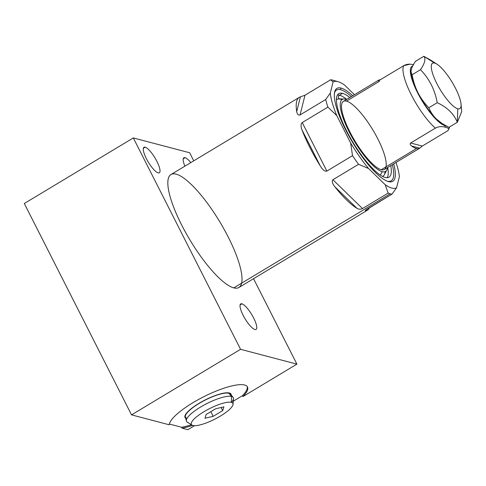<?xml version="1.0" encoding="UTF-8"?>
<svg xmlns="http://www.w3.org/2000/svg" width="486" height="486" viewBox="0 0 486 486"><rect width="100%" height="100%" fill="white"/><g stroke="black" fill="none" stroke-linecap="round" stroke-linejoin="round"><path stroke-width="0.73" d="M367.282 210.292L238.918 287.493A65.914 17.466 -121 0 1 233.796 287.876L390.185 193.817A65.914 17.466 59 0 0 392.014 194.133L366.359 209.563C365.004 210.572 364.956 210.973 366.213 210.766A65.914 17.466 59 0 0 367.282 210.292A65.914 17.466 59 0 0 369.445 207.704A65.914 17.466 59 0 1 366.213 210.766L366.541 209.454M354.47 94.709L344.483 84.983A61.673 16.342 59 0 0 333.074 81.982L330.286 93.081L325.699 99.502L300.044 114.933L305.001 95.207L330.656 79.777A65.914 17.466 -121 0 1 332.485 80.087A65.914 17.466 59 0 1 334.514 80.791A65.914 17.466 59 0 0 332.485 80.087A65.914 17.466 -121 0 1 332.782 80.172L338.122 81.715A61.673 16.342 59 0 0 333.074 81.982L330.656 79.777A65.914 17.466 -121 0 1 332.485 80.087A65.914 17.466 59 0 0 330.656 79.777L305.001 95.207L300.415 96.848A65.914 17.466 59 0 0 299.34 97.322A65.914 17.466 59 0 0 296.709 111.592C297.262 114.392 298.368 115.504 300.044 114.933L325.699 99.502L330.286 93.081A61.673 16.342 59 0 0 336.78 115.632L327.892 107.127A65.914 17.466 -121 0 1 325.699 99.502A65.914 17.466 59 0 0 327.892 107.127L302.237 122.557C300.755 123.778 300.664 126.208 301.97 129.841A65.914 17.466 59 0 0 320.377 166.121C322.892 170.021 325.055 171.68 326.865 171.096L352.52 155.666L350.637 142.945A61.673 16.342 59 0 0 368.546 168.496L358.571 164.304A65.914 17.466 -121 0 1 352.52 155.666A65.914 17.466 59 0 0 358.571 164.304L332.916 179.735C331.622 181.053 332.272 183.41 334.866 186.8A65.914 17.466 59 0 0 356.979 208.336C359.033 209.417 360.873 209.484 362.501 208.549L388.156 193.118L385.191 184.71A61.673 16.342 59 0 0 396.6 187.711L392.014 194.133A65.914 17.466 -121 0 1 390.185 193.817A65.914 17.466 -121 0 1 388.156 193.118A65.914 17.466 59 0 0 390.185 193.817L233.796 287.876A65.914 17.466 -121 0 1 185.609 232.454A65.914 17.466 -121 0 1 170.975 174.529L299.34 97.322M305.001 95.207L300.044 114.933C298.368 115.504 297.262 114.392 296.709 111.592L300.415 96.848L305.001 95.207L300.415 96.848L296.709 111.592L300.415 96.848A65.914 17.466 59 0 0 296.709 111.592C297.262 114.392 298.368 115.504 300.044 114.933L305.001 95.207L330.656 79.777L333.074 81.982A61.673 16.342 59 0 1 344.483 84.983A61.673 16.342 59 0 0 338.122 81.715M330.656 79.777L333.074 81.982L330.286 93.081A61.673 16.342 59 0 0 336.78 115.632L350.637 142.945A61.673 16.342 59 0 0 368.546 168.496L385.191 184.71A61.673 16.342 59 0 0 396.6 187.711L399.389 176.612A61.673 16.342 59 0 0 396.029 162.458A61.673 16.342 59 0 1 399.389 176.612A61.673 16.342 59 0 0 396.029 162.458M341.111 88.081A54.207 14.361 -121 0 1 352.727 95.76A54.207 14.361 59 0 0 341.111 88.081L340.23 89.606L341.111 88.081A54.207 14.361 59 0 0 335.297 90.159A54.207 14.361 59 0 0 351.062 139.768A54.207 14.361 59 0 0 388.563 181.612A54.207 14.361 -121 0 1 345.625 129.792A54.207 14.361 -121 0 1 341.111 88.081L340.23 89.606M393.69 163.867A54.207 14.361 -121 0 1 388.563 181.612A54.207 14.361 59 0 0 390.471 181.886A54.207 14.361 59 0 0 393.69 163.867A54.207 14.361 59 0 1 388.563 181.612A54.207 14.361 59 0 1 340.516 118.772A54.207 14.361 59 0 1 352.727 95.76M390.774 181.041A52.986 14.039 -121 0 1 389.231 181.764A52.986 14.039 59 0 0 390.774 181.041M387.275 181.193A52.986 14.039 59 0 0 391.181 180.828A52.986 14.039 59 0 0 392.311 164.693A52.986 14.039 -121 0 1 387.275 181.193A52.986 14.039 59 0 0 392.311 164.693M351.348 96.586A52.986 14.039 59 0 0 340.68 89.716A52.986 14.039 59 0 0 334.417 93.306A52.986 14.039 -121 0 1 351.348 96.586A52.986 14.039 59 0 0 340.68 89.716A52.986 14.039 59 0 0 336.567 90.019A52.986 14.039 59 0 0 334.417 93.306M391.181 180.828L390.392 181.302A52.986 14.039 -121 0 1 389.231 181.764M342.539 93.373A48.746 12.915 -121 0 1 349.805 97.516A48.746 12.915 59 0 0 342.539 93.373L339.471 95.213A48.746 12.915 -121 0 1 346.737 99.363A48.746 12.915 59 0 0 339.471 95.213A2.12 1.974 -75.3 0 0 339.453 98.931A2.12 1.974 104.7 0 1 339.471 95.213L342.539 93.373A48.746 12.915 59 0 0 338.748 93.652A48.746 12.915 59 0 0 349.574 136.493A48.746 12.915 59 0 0 385.21 177.481A48.746 12.915 -121 0 1 346.597 130.88A48.746 12.915 -121 0 1 342.539 93.373L339.471 95.213A48.746 12.915 59 0 0 337.46 94.977A48.746 12.915 -121 0 1 339.471 95.213A2.12 1.974 -75.3 0 0 339.453 98.931M390.762 165.623A48.746 12.915 -121 0 1 385.21 177.481A48.746 12.915 59 0 0 388.994 177.196A48.746 12.915 59 0 0 390.762 165.623A48.746 12.915 59 0 1 385.21 177.481A48.746 12.915 59 0 1 343.128 123.59A48.746 12.915 59 0 1 349.805 97.516M387.7 167.47A48.746 12.915 -121 0 1 387.221 177.718A48.746 12.915 59 0 0 387.7 167.47A48.746 12.915 59 0 1 387.221 177.718M346.506 99.502A42.039 11.142 59 0 0 345.473 99.156A42.039 11.142 59 0 0 343.997 98.95A42.039 11.142 59 0 0 349.975 133.437A42.039 11.142 59 0 0 382.275 171.692A42.039 11.142 -121 0 1 348.371 130.303A42.039 11.142 -121 0 1 346.506 99.502A42.039 11.142 59 0 0 345.473 99.156A42.039 11.142 59 0 0 348.972 131.506A42.039 11.142 59 0 0 382.275 171.692L380.319 175.082L382.275 171.692A42.039 11.142 59 0 0 386.777 170.082L384.341 174.723A44.791 11.871 -121 0 1 382.549 176.412A44.791 11.871 59 0 0 385.112 171.661M386.777 170.082A42.039 11.142 59 0 0 387.47 167.609A42.039 11.142 -121 0 1 382.275 171.692A42.039 11.142 59 0 0 387.47 167.609M384.341 174.723A44.791 11.871 -121 0 1 382.549 176.412M386.005 166.862A39.737 10.528 -121 0 1 381.267 169.711A39.737 10.528 -121 0 1 349.786 131.718A39.737 10.528 -121 0 1 346.482 101.143L379.554 81.247L346.482 101.143M334.83 91.307A52.986 14.039 -121 0 1 336.184 90.281A52.986 14.039 59 0 0 334.83 91.307A52.986 14.039 -121 0 1 335.777 90.493L336.567 90.019M341.822 99.679A44.791 11.871 59 0 0 336.421 99.721A44.791 11.871 -121 0 1 338.754 98.931A44.791 11.871 -121 0 1 340.328 99.156M336.421 99.721A44.791 11.871 -121 0 1 338.754 98.931L339.86 99.095M302.237 122.557L326.865 171.096C325.055 171.68 322.892 170.021 320.377 166.121L301.97 129.841A65.914 17.466 59 0 0 320.377 166.121C322.892 170.021 325.055 171.68 326.865 171.096L302.237 122.557L327.892 107.127L336.78 115.632L350.637 142.945L352.52 155.666L326.865 171.096L302.237 122.557C300.755 123.778 300.664 126.208 301.97 129.841L320.377 166.121L301.97 129.841C300.664 126.208 300.755 123.778 302.237 122.557L327.892 107.127L336.78 115.632A61.673 16.342 -121 0 1 330.286 93.081L325.699 99.502L300.044 114.933M332.916 179.735L362.501 208.549C360.873 209.484 359.033 209.417 356.979 208.336L334.866 186.8A65.914 17.466 59 0 0 356.979 208.336C359.033 209.417 360.873 209.484 362.501 208.549L332.916 179.735L358.571 164.304L368.546 168.496L385.191 184.71L388.156 193.118L362.501 208.549L332.916 179.735C331.622 181.053 332.272 183.41 334.866 186.8L356.979 208.336L334.866 186.8C332.272 183.41 331.622 181.053 332.916 179.735L358.571 164.304L368.546 168.496A61.673 16.342 -121 0 1 350.637 142.945L352.52 155.666L326.865 171.096M369.445 207.704A65.914 17.466 59 0 1 366.213 210.766C364.956 210.973 365.004 210.572 366.359 209.563L392.014 194.133L396.6 187.711L399.389 176.612L396.6 187.711L392.014 194.133L365.436 210.323M419.558 148.309L384.353 169.48A39.737 10.528 -121 0 1 381.267 169.711L416.466 148.54A39.737 10.528 59 0 0 419.558 148.309A39.737 10.528 59 0 0 419.758 148.175L422.31 146.061L446.998 131.208C449.665 129.513 449.107 128.176 445.316 127.192A5.297 4.927 -75.3 0 0 444.793 125.534A34.439 9.125 59 0 0 445.692 125.692A34.439 9.125 -121 0 1 444.793 125.534A34.439 9.125 -121 0 1 418.944 95.347A34.439 9.125 -121 0 1 412.675 66.023A34.439 9.125 59 0 0 418.944 95.347A34.439 9.125 59 0 0 444.793 125.534A5.297 4.927 104.7 0 1 445.316 127.192C441.604 126.184 438.287 126.5 435.365 128.146L410.67 142.999C409.813 143.85 410.172 144.877 411.739 146.067A39.737 10.528 59 0 0 416.466 148.54L381.267 169.711A39.737 10.528 -121 0 1 352.216 136.293A39.737 10.528 -121 0 1 343.389 101.374L378.594 80.202A39.737 10.528 59 0 0 378.394 80.336C377.743 80.949 377.944 81.028 378.989 80.555L403.684 65.701A39.737 10.528 59 0 0 411.259 94.752A39.737 10.528 59 0 0 435.365 128.146A39.737 10.528 -121 0 1 411.259 94.752A39.737 10.528 -121 0 1 403.684 65.701L410.038 64.176M379.068 80.512L378.394 80.336C377.743 80.949 377.944 81.028 378.989 80.555C377.944 81.028 377.743 80.949 378.394 80.336L379.068 80.512L378.394 80.336A39.737 10.528 -121 0 1 380.295 79.771A39.737 10.528 59 0 0 378.594 80.202M442.369 123.717L441.154 122.934A33.115 8.772 -121 0 1 436.404 119.021C433.19 115.868 430.657 112.114 428.798 107.758C424.29 103.032 420.688 98.026 417.984 92.735C415.311 87.431 413.337 81.441 412.061 74.771C411.028 73.429 410.773 71.679 411.302 69.534C411.855 67.378 413.234 64.65 415.427 61.364L423.841 56.303C425.967 58.818 424.843 63.289 420.475 69.711C424.843 63.289 425.967 58.818 423.841 56.303L434.587 63.065A26.493 7.017 59 0 0 436.793 83.452A26.493 7.017 59 0 0 457.776 108.779A26.493 7.017 59 0 0 455.57 88.391A26.493 7.017 59 0 0 434.587 63.065A26.493 7.017 59 0 0 436.793 83.452A26.493 7.017 59 0 0 457.776 108.779L457.314 122.284L461.7 111.64L457.314 122.284C453.863 113.803 447.163 107.272 437.212 102.698C434.879 89.752 429.302 78.756 420.475 69.711L412.061 74.771C411.028 73.429 410.773 71.679 411.302 69.534C411.855 67.378 413.234 64.65 415.427 61.364C413.234 64.65 411.855 67.378 411.302 69.534L411.047 72.013L412.061 74.771C413.337 81.441 415.311 87.431 417.984 92.735A33.115 8.772 59 0 1 411.089 72.42A33.115 8.772 59 0 0 417.984 92.735C420.688 98.026 424.29 103.032 428.798 107.758C430.657 112.114 433.19 115.868 436.404 119.021A33.115 8.772 59 0 0 441.622 123.225A33.115 8.772 -121 0 1 436.404 119.021A33.115 8.772 -121 0 1 417.984 92.735A33.115 8.772 59 0 0 436.404 119.021L442.187 123.602L448.9 127.344L457.314 122.284L457.776 108.779A26.493 7.017 59 0 0 461.056 104.168A26.493 7.017 59 0 0 452.199 82.304A26.493 7.017 59 0 0 437.036 64.231A26.493 7.017 59 0 0 434.587 63.065L423.841 56.303L430.56 60.045M410.67 142.999L435.365 128.146C438.287 126.5 441.604 126.184 445.316 127.192C449.107 128.176 449.665 129.513 446.998 131.208L422.31 146.061L410.67 142.999C409.813 143.85 410.172 144.877 411.739 146.067L419.758 148.175L422.31 146.061L410.67 142.999L435.365 128.146C438.287 126.5 441.604 126.184 445.316 127.192C449.107 128.176 449.665 129.513 446.998 131.208L422.31 146.061L419.758 148.175A39.737 10.528 -121 0 1 416.466 148.54A39.737 10.528 -121 0 1 411.739 146.067L419.758 148.175L411.739 146.067C410.172 144.877 409.813 143.85 410.67 142.999L422.31 146.061M403.684 65.701L378.989 80.555L403.684 65.701C406.557 64.067 409.874 63.745 413.635 64.747C409.874 63.745 406.557 64.067 403.684 65.701A39.737 10.528 -121 0 0 411.259 94.752A39.737 10.528 -121 0 0 435.365 128.146M434.587 63.065L423.841 56.303C425.967 58.818 424.843 63.289 420.475 69.711L412.061 74.771C413.337 81.441 415.311 87.431 417.984 92.735A33.115 8.772 -121 0 1 411.132 73.015L411.053 72.08M412.061 74.771L420.475 69.711C429.302 78.756 434.879 89.752 437.212 102.698L428.798 107.758L437.212 102.698C447.163 107.272 453.863 113.803 457.314 122.284L448.9 127.344C443.815 124.932 439.648 122.156 436.404 119.021C439.648 122.156 443.815 124.932 448.9 127.344L457.314 122.284L461.7 111.64M233.28 401.193L242.49 395.653A43.71 11.069 153.1 0 0 247.21 386.522A43.71 11.069 -26.9 0 1 242.49 395.653L233.28 401.193L242.49 395.653L242.951 396.57L296.891 364.129L253.546 278.697L296.891 364.129L240.552 349.306L133.316 137.939L24.3 203.506L131.536 414.874L240.552 349.306L131.536 414.874L24.3 203.506L133.316 137.939L189.655 152.762L133.316 137.939L240.552 349.306L296.891 364.129L253.546 278.697M193.75 160.83L189.655 152.762L193.75 160.83L189.655 152.762L133.316 137.939L24.3 203.506L131.536 414.874L169.213 424.788L131.536 414.874L240.552 349.306L133.316 137.939M169.328 424.029L181.655 427.267L182.122 428.184A43.71 11.069 153.1 0 0 192.669 425.396A43.71 11.069 -26.9 0 1 182.122 428.184L187.875 429.697L194.564 425.675L187.875 429.697L182.122 428.184L181.655 427.267L169.328 424.029L181.655 427.267A43.71 11.069 153.1 0 0 191.441 424.734A43.71 11.069 -26.9 0 1 181.655 427.267L182.122 428.184L187.875 429.697L194.564 425.675M131.536 414.874L169.213 424.788A43.71 11.069 -26.9 0 1 218.73 390.07A43.71 11.069 -26.9 0 1 242.951 396.57L242.49 395.653L242.951 396.57A43.71 11.069 153.1 0 0 247.483 386.959A43.71 11.069 153.1 0 0 206.471 395.391A43.71 11.069 153.1 0 0 169.213 424.788A43.71 11.069 -26.9 0 1 218.73 390.07A43.71 11.069 -26.9 0 1 242.951 396.57L296.891 364.129L240.552 349.306M241.657 283.15A65.914 17.466 -121 0 1 233.796 287.876A65.914 17.466 -121 0 1 181.582 224.866A65.914 17.466 -121 0 1 176.096 174.146M185.026 157.683A14.89 3.943 -121 0 1 190.81 162.597A14.89 3.943 59 0 0 185.026 157.683L183.246 158.752L185.026 157.683A14.89 3.943 59 0 0 183.866 157.768A14.89 3.943 59 0 0 184.88 166.163A14.89 3.943 -121 0 1 185.026 157.683L183.246 158.752M145.138 147.185A14.89 3.943 -121 0 1 156.929 161.419A14.89 3.943 -121 0 1 158.169 172.876A14.89 3.943 -121 0 1 146.377 158.643A14.89 3.943 -121 0 1 145.138 147.185L143.364 148.254L145.138 147.185A14.89 3.943 59 0 0 143.978 147.27A14.89 3.943 59 0 0 147.288 160.356A14.89 3.943 59 0 0 158.169 172.876A14.89 3.943 59 0 0 159.329 172.791A14.89 3.943 59 0 0 156.018 159.706A14.89 3.943 59 0 0 145.138 147.185L143.364 148.254M241.888 303.829A14.89 3.943 -121 0 1 253.68 318.063A14.89 3.943 -121 0 1 254.919 329.52A14.89 3.943 -121 0 1 243.128 315.286A14.89 3.943 -121 0 1 241.888 303.829L240.114 304.898L241.888 303.829A14.89 3.943 59 0 0 240.734 303.914A14.89 3.943 59 0 0 244.039 317A14.89 3.943 59 0 0 254.919 329.52A14.89 3.943 59 0 0 256.079 329.435A14.89 3.943 59 0 0 252.775 316.35A14.89 3.943 59 0 0 241.888 303.829L240.114 304.898M185.585 414.473L185.713 414.929M231.239 395.106A25.801 6.531 153.1 0 0 230.85 393.842A25.801 6.531 153.1 0 0 229.362 392.998A25.801 6.531 -26.9 0 1 231.239 395.106A25.801 6.531 -26.9 0 0 205.08 399.996A25.801 6.531 -26.9 0 0 185.688 418.215A25.801 6.531 -26.9 0 1 200.335 402.566A25.801 6.531 -26.9 0 1 229.362 392.998A25.801 6.531 153.1 0 0 202.553 401.321A25.801 6.531 153.1 0 0 184.899 417.152A25.801 6.531 153.1 0 0 185.688 418.215M192.043 425.11L187.225 422.103A26.226 6.64 -26.9 0 1 201.976 406.217A26.226 6.64 -26.9 0 1 231.567 396.442L228.924 393.259A25.272 6.397 -26.9 0 1 230.37 394.073L233.067 397.287A26.226 6.64 153.1 0 0 231.567 396.442L231.36 402.353A23.261 5.887 153.1 0 0 203.901 411.745A23.261 5.887 153.1 0 0 192.924 425.475A23.261 5.887 153.1 0 0 220.389 416.083A23.261 5.887 153.1 0 0 231.36 402.353L231.567 396.442A26.226 6.64 -26.9 0 1 233.468 398.642L233.049 404.303A23.261 5.887 153.1 0 0 231.36 402.353A23.261 5.887 153.1 0 0 205.122 411.022A23.261 5.887 153.1 0 0 192.043 425.11A23.261 5.887 153.1 0 0 192.924 425.475A23.261 5.887 153.1 0 0 216.106 418.495A23.261 5.887 153.1 0 0 233.049 404.303M215.638 408.775L223.894 406.849L222.679 410.627L213.202 416.332L204.94 418.252L206.155 414.479L215.638 408.775L223.894 406.849L222.679 410.627L213.202 416.332L204.94 418.252L206.155 414.479L215.638 408.775L206.155 414.479L204.94 418.252L213.202 416.332L210.833 411.666L213.202 416.332L222.679 410.627L221.094 407.505L222.679 410.627L223.894 406.849L215.638 408.775M231.36 402.353L231.567 396.442L228.924 393.259L231.567 396.442A26.226 6.64 153.1 0 0 204.357 404.887A26.226 6.64 153.1 0 0 186.369 420.973L185.366 416.903A25.272 6.397 -26.9 0 1 202.705 401.393A25.272 6.397 -26.9 0 1 228.924 393.259A25.272 6.397 153.1 0 0 199.23 403.38A25.272 6.397 153.1 0 0 187.031 418.349A25.272 6.397 153.1 0 1 205.141 400.118A25.272 6.397 153.1 0 1 230.552 396.266M186.369 420.973A26.226 6.64 153.1 0 0 188.222 422.516A26.226 6.64 153.1 0 1 210.013 402.037A26.226 6.64 153.1 0 1 231.47 402.384M368.546 168.496L385.191 184.71L388.156 193.118L362.501 208.549M333.074 81.982L330.286 93.081M350.637 142.945L336.78 115.632M381.267 169.711A39.737 10.528 -121 0 1 342.976 115.073A39.737 10.528 -121 0 1 367.373 121.494A39.737 10.528 -121 0 1 381.267 169.711L416.466 148.54A39.737 10.528 -121 0 1 411.739 146.067M233.796 287.876A65.914 17.466 59 0 0 210.754 207.905A65.914 17.466 59 0 0 170.288 197.255A65.914 17.466 59 0 0 233.796 287.876L390.185 193.817A65.914 17.466 59 0 0 392.014 194.133M346.737 99.363A48.746 12.915 59 0 0 337.46 94.977M380.319 175.082L382.275 171.692M412.675 66.023A34.439 9.125 59 0 0 418.944 95.347A34.439 9.125 59 0 0 444.793 125.534A34.439 9.125 59 0 0 445.692 125.692M457.776 108.779A26.493 7.017 -121 0 1 432.254 72.353A26.493 7.017 -121 0 1 448.517 76.636A26.493 7.017 -121 0 1 457.776 108.779L457.314 122.284C453.863 113.803 447.163 107.272 437.212 102.698C434.879 89.752 429.302 78.756 420.475 69.711M417.984 92.735C420.688 98.026 424.29 103.032 428.798 107.758C430.657 112.114 433.19 115.868 436.404 119.021A33.115 8.772 59 0 1 417.984 92.735M428.798 107.758L437.212 102.698M242.951 396.57L296.891 364.129M190.81 162.597A14.89 3.943 59 0 0 183.866 157.768A14.89 3.943 59 0 0 184.88 166.163M158.169 172.876A14.89 3.943 59 0 0 152.962 154.809A14.89 3.943 59 0 0 143.826 152.41A14.89 3.943 59 0 0 158.169 172.876M254.919 329.52A14.89 3.943 59 0 0 249.719 311.453A14.89 3.943 59 0 0 240.576 309.047A14.89 3.943 59 0 0 254.919 329.52M192.924 425.475A23.261 5.887 153.1 0 0 228.894 410.014A23.261 5.887 153.1 0 0 214.612 406.253A23.261 5.887 153.1 0 0 192.924 425.475M213.202 416.332L210.833 411.666M222.679 410.627L221.094 407.505M358.571 164.304A65.914 17.466 -121 0 1 352.52 155.666M327.892 107.127A65.914 17.466 -121 0 1 325.699 99.502M390.185 193.817A65.914 17.466 -121 0 1 388.156 193.118M385.191 184.71A61.673 16.342 59 0 0 396.6 187.711M300.415 96.848A65.914 17.466 59 0 0 296.709 111.592M301.97 129.841A65.914 17.466 59 0 0 320.377 166.121M334.866 186.8A65.914 17.466 59 0 0 356.979 208.336M378.394 80.336A39.737 10.528 -121 0 1 380.295 79.771M419.758 148.175A39.737 10.528 -121 0 1 416.466 148.54M445.316 127.192A5.297 4.927 -75.3 0 0 444.793 125.534M182.122 428.184A43.71 11.069 153.1 0 0 192.669 425.396M181.655 427.267A43.71 11.069 153.1 0 0 191.441 424.734M242.49 395.653A43.71 11.069 153.1 0 0 247.21 386.522M338.754 98.931L343.997 98.95M448.426 129.962L449.69 126.864M461.694 111.567L461.056 104.168M437.036 64.231L430.377 59.924"/></g></svg>
